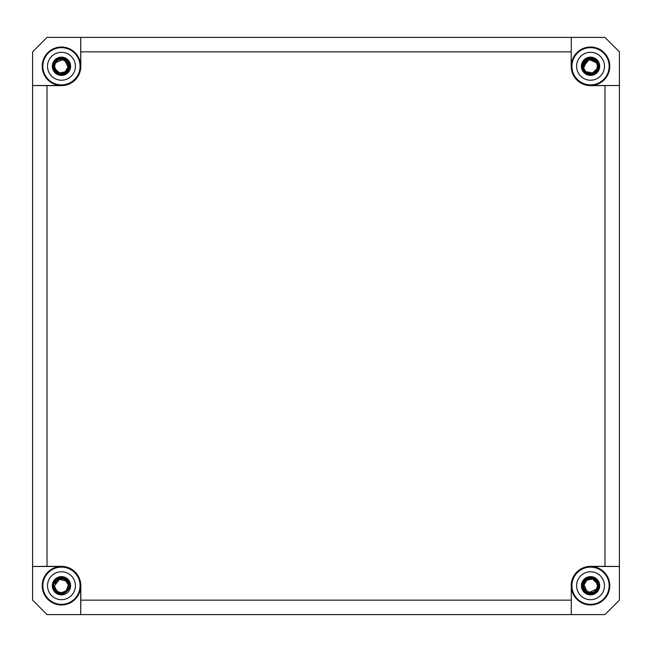 <?xml version="1.0" encoding="UTF-8"?>
<svg xmlns="http://www.w3.org/2000/svg" width="652" height="652" viewBox="0 0 652 652"><rect width="100%" height="100%" fill="white"/><g stroke="black" fill="none" stroke-linecap="round" stroke-linejoin="round"><path stroke-width="0.98" d="M598.063 590.924L598.446 588.626L597.093 583.336A6.976 6.976 0 0 0 587.199 579.612L582.692 582.701L581.462 584.681M581.462 67.319L582.692 69.299L587.199 72.388A6.976 6.976 0 0 0 597.093 68.664L598.446 63.374L598.063 61.076M53.937 61.076L53.554 63.374L54.907 68.664A6.976 6.976 0 0 0 64.801 72.388L69.308 69.299L70.538 67.319M66.39 590.663L68.379 584.86L65.013 579.734A6.976 6.976 0 0 1 66.863 590.141L62.999 594.005L60.823 594.844M65.013 579.734L60.066 577.428L57.726 577.387M594.632 60.62L594.094 60.269M588.063 59.748L587.199 60.147L588.063 59.748M583.866 64.238L583.564 66.268L589.31 59.405L587.036 60.245L585.203 61.785L587.044 60.237L585.17 61.818M583.988 63.88L583.564 66.186M597.093 63.88L595.904 61.818L597.093 63.88M594.909 60.832L594.053 60.245L594.909 60.832M592.228 59.503L591.755 59.397M597.517 66.235L597.085 63.863M596.556 62.739L596.181 62.16M595.846 61.744L594.844 60.783M593.972 60.196L591.706 59.389M591.111 59.316L589.302 59.405M586.229 71.753L592.448 72.975L597.093 68.664L597.517 66.268C596.547 51.557 574.754 64.483 587.199 72.388C578.332 67.091 588.039 54.89 594.363 60.449C601.983 64.907 594.265 77.172 586.947 72.233C579.058 68.215 586.498 55.184 594.265 60.375C601.201 66.129 594.836 74.092 591.454 73.179C586.759 73.244 584.127 70.938 583.564 66.268M597.99 63.537L587.745 58.843L583.141 69.128L587.745 58.843L597.99 63.537M583.613 67.091L583.858 68.273M584.192 69.153L585.056 70.571M585.577 71.166L586.694 72.087M592.864 72.845L593.719 72.478L592.864 72.845M594.868 71.736L595.463 71.207L594.868 71.736M597.517 66.268L596.393 70.066M594.942 71.679L595.553 71.125M591.967 73.097L592.937 72.82M593.369 72.641L595.064 71.573M595.325 71.345L596.213 70.326M586.205 71.728L591.625 73.163M591.771 73.138L594.029 72.307M594.241 72.185L595.692 70.97M591.584 74.132C599.498 73.554 600.948 61.28 593.385 58.859C584.795 55.012 578.145 68.737 586.49 73.097C593.076 77.531 601.812 68.786 597.362 62.209C592.986 53.871 579.278 60.538 583.141 69.128M54.01 63.537L64.255 58.843L68.859 69.128L64.255 58.843L54.01 63.537M58.452 72.559L59.576 72.983L58.452 72.559M65.453 71.989L65.966 71.59L65.453 71.989M66.789 70.766L68.379 67.14M66.797 61.777L64.947 60.229M64.589 60.033L62.682 59.405L64.581 60.033M60.245 59.397L59.731 59.511L60.245 59.397M57.938 60.245L57.042 60.872L57.938 60.245M56.096 61.81L54.898 63.896L56.096 61.81M55.192 69.324L56.113 70.75L54.483 66.268C55.453 51.557 77.246 64.483 64.801 72.388C73.668 67.091 63.961 54.89 57.637 60.449C50.017 64.907 57.735 77.172 65.053 72.233C72.942 68.215 65.502 55.184 57.735 60.375C50.799 66.129 57.164 74.092 60.546 73.179L62.413 73.179M56.7 71.37L57.694 72.136M58.248 72.462L60.082 73.105M67.221 70.196L67.596 69.577M68.436 66.194L68.012 63.88M55.795 62.201L54.483 66.268L56.113 70.75M54.907 68.664L59.568 72.983L65.787 71.736M67.327 70.041L66.911 70.612M68.379 65.412L68.427 66.031M68.387 67.05L68.191 68.093M66.488 71.101L65.526 71.94M63.929 72.788L61.989 73.22M61.883 73.228L61.231 73.236M59.299 72.902L58.175 72.421M57.205 71.793L56.202 70.856M55.811 70.367L55.216 69.381M67.123 70.334L67.686 69.414M56.235 70.889L57.743 72.168M57.963 72.307L60.229 73.13M60.489 73.179L64.735 72.429M64.817 72.38L68.436 66.268M60.416 74.132C52.502 73.554 51.052 61.28 58.615 58.859C67.205 55.012 73.855 68.737 65.51 73.097C58.924 77.531 50.188 68.786 54.638 62.209C59.014 53.871 72.722 60.538 68.859 69.128M597.99 588.463L587.745 593.157L583.141 582.872L587.745 593.157L597.99 588.463M593.548 579.441L592.423 579.017L593.548 579.441M586.547 580.011L586.034 580.41L586.547 580.011M585.211 581.234L583.621 584.86M585.203 590.223L587.053 591.771M587.411 591.967L589.318 592.595L587.419 591.967M591.755 592.603L592.269 592.489L591.755 592.603M594.062 591.755L594.958 591.128L594.062 591.755M595.904 590.19L597.102 588.104L595.904 590.19M596.808 582.676L595.887 581.25L597.517 585.732L595.887 581.25M595.3 580.63L594.306 579.864M593.752 579.538L591.918 578.894M587.265 579.571L591.519 578.829L589.587 578.821M584.779 581.804L584.404 582.423M583.621 586.588L583.573 585.969M583.613 584.95L583.809 583.907M584.673 581.959L585.088 581.388M585.512 580.899L586.474 580.06M588.071 579.212L590.011 578.78M590.117 578.772L590.769 578.764M592.701 579.098L593.825 579.579M594.795 580.207L595.798 581.144M596.189 581.633L596.784 582.619M584.877 581.665L584.314 582.586M595.765 581.111L594.257 579.832M594.037 579.693L591.771 578.87M587.183 579.62L583.564 585.732M591.511 578.821L591.454 578.821C594.836 577.908 601.201 585.871 594.265 591.625C586.498 596.816 579.058 583.784 586.947 579.767C594.265 574.828 601.983 587.093 594.363 591.551C588.039 597.11 578.332 584.909 587.199 579.62C574.754 587.517 596.547 600.443 597.517 585.732L596.205 589.799M583.564 585.806L583.988 588.12M591.584 577.868C599.498 578.446 600.948 590.72 593.385 593.141C584.795 596.987 578.145 583.263 586.49 578.903C593.076 574.469 601.812 583.214 597.362 589.791C592.986 598.128 579.278 591.462 583.141 582.872M597.093 583.336L592.432 579.017L586.213 580.264M66.814 581.266L68.004 583.328M67.066 581.584L66.618 581.038M54.784 587.762L55.021 588.422M56.007 590.076L56.618 590.753M57.71 591.608L58.794 592.179M59.218 592.334L60.449 592.635M62.152 592.668L63.048 592.521M62.054 578.78L63.603 579.098L60.049 578.903L58.093 579.62M57.849 579.767L54.955 583.206M54.841 587.933L55.094 588.585M59.845 592.513L60.554 592.644M62.274 592.66L62.698 592.595M67.995 583.304L67.286 581.902M66.797 581.242L64.931 579.685M62.657 578.862L60.245 578.862M55.827 581.617L54.833 583.548M67.726 588.78L65.51 591.405M68.411 586.254L68.411 585.219M68.24 584.094L67.808 582.847M65.648 580.15L64.466 579.441M60.872 578.78L59.968 578.919M65.542 580.076L64.532 579.473M59.308 579.098L57.735 579.84M56.015 581.372L54.882 583.41M68.093 587.892L68.069 583.507M66.757 581.193L59.047 579.188L54.483 585.732C56.561 592.904 60.685 594.371 66.863 590.141M63.391 579.033L59.943 578.927M58.656 579.343L57.661 579.881M55.281 582.489L54.849 583.516M68.118 583.646L67.865 582.969M59.805 578.96L54.483 585.732M54.825 587.868L56.561 590.696M57.669 591.584L60.497 592.635M62.046 592.676L65.241 591.592M57.955 591.763L58.688 592.13M66.846 579.905C61.247 574.094 50.783 581.111 54.018 588.495C58.59 595.048 63.456 595.268 68.615 589.172C72.519 582.114 62.739 574.168 56.634 579.432C49.959 583.956 55.086 595.463 62.91 593.532M62.999 594.005C55.061 595.969 49.438 584.64 55.803 579.498C61.532 573.662 72.266 580.345 69.544 588.063C64.116 596.026 58.713 596.001 53.35 587.99C50.701 580.256 61.492 573.662 67.172 579.547L62.731 577.411M57.449 593.133L61.044 594.135M571.176 600.158L80.824 600.158L80.701 614.591L80.701 585.732A19.242 19.242 0 0 1 61.459 604.974A19.242 19.242 0 0 1 42.217 585.732A19.242 19.242 0 0 1 61.459 566.49L32.6 566.49L32.6 600.158L47.026 614.591L604.974 614.591L619.4 600.158L619.4 566.49L590.541 566.49A19.242 19.242 0 0 1 609.783 585.732A19.242 19.242 0 0 1 590.541 604.974A19.242 19.242 0 0 1 571.299 585.732L571.299 614.591L571.299 585.732M571.299 66.268A19.242 19.242 0 0 1 590.541 47.026A19.242 19.242 0 0 1 609.783 66.268A19.242 19.242 0 0 1 590.541 85.51L619.4 85.51L619.4 51.842L604.974 37.408L571.299 37.408L571.176 66.268A19.364 19.364 0 0 0 590.541 85.632L590.541 85.51M42.217 66.268A19.242 19.242 0 0 1 61.459 47.026A19.242 19.242 0 0 1 80.701 66.268L80.701 37.408L47.026 37.408L32.6 51.842L32.6 85.51L61.459 85.51A19.242 19.242 0 0 1 42.217 66.268M42.347 585.732A19.112 19.112 0 0 1 61.459 566.621A19.112 19.112 0 0 1 80.571 585.732A19.112 19.112 0 0 1 61.459 604.844A19.112 19.112 0 0 1 42.347 585.732M80.824 600.158L80.824 585.732A19.364 19.364 0 0 0 61.459 566.368L61.459 566.49M42.853 585.732A18.606 18.606 0 0 1 61.459 567.126A18.606 18.606 0 0 1 80.066 585.732A18.606 18.606 0 0 1 61.459 604.339A18.606 18.606 0 0 1 42.853 585.732M80.066 66.268A18.606 18.606 0 0 1 61.459 84.874A18.606 18.606 0 0 1 42.853 66.268A18.606 18.606 0 0 1 61.459 47.661A18.606 18.606 0 0 1 80.066 66.268M47.514 66.268A13.945 13.945 0 0 1 61.459 52.323A13.945 13.945 0 0 1 75.404 66.268A13.945 13.945 0 0 1 61.459 80.22A13.945 13.945 0 0 1 47.514 66.268M609.147 66.268A18.606 18.606 0 0 1 590.541 84.874A18.606 18.606 0 0 1 571.934 66.268A18.606 18.606 0 0 1 590.541 47.661A18.606 18.606 0 0 1 609.147 66.268M576.596 66.268A13.945 13.945 0 0 1 590.541 52.323A13.945 13.945 0 0 1 604.486 66.268A13.945 13.945 0 0 1 590.541 80.22A13.945 13.945 0 0 1 576.596 66.268M571.934 585.732A18.606 18.606 0 0 1 590.541 567.126A18.606 18.606 0 0 1 609.147 585.732A18.606 18.606 0 0 1 590.541 604.339A18.606 18.606 0 0 1 571.934 585.732M576.596 585.732A13.945 13.945 0 0 1 590.541 571.78A13.945 13.945 0 0 1 604.486 585.732A13.945 13.945 0 0 1 590.541 599.677A13.945 13.945 0 0 1 576.596 585.732M47.514 585.732A13.945 13.945 0 0 1 61.459 571.78A13.945 13.945 0 0 1 75.404 585.732A13.945 13.945 0 0 1 61.459 599.677A13.945 13.945 0 0 1 47.514 585.732M80.571 66.268A19.112 19.112 0 0 1 61.459 85.379A19.112 19.112 0 0 1 42.347 66.268A19.112 19.112 0 0 1 61.459 47.156A19.112 19.112 0 0 1 80.571 66.268M61.459 566.368L47.026 566.368L47.026 85.632L61.459 85.632A19.364 19.364 0 0 0 80.824 66.268L80.701 66.268M80.824 66.268L80.701 37.408L571.299 37.408L571.176 66.268M80.824 51.842L571.176 51.842M604.974 85.632L604.974 566.368L619.4 566.49L619.4 85.51L590.541 85.632M604.974 566.368L590.541 566.368A19.364 19.364 0 0 0 571.176 585.732M571.429 585.732A19.112 19.112 0 0 1 590.541 566.621A19.112 19.112 0 0 1 609.653 585.732A19.112 19.112 0 0 1 590.541 604.844A19.112 19.112 0 0 1 571.429 585.732M47.026 566.368L32.6 566.49L32.6 85.51L47.026 85.632M609.653 66.268A19.112 19.112 0 0 1 590.541 85.379A19.112 19.112 0 0 1 571.429 66.268A19.112 19.112 0 0 1 590.541 47.156A19.112 19.112 0 0 1 609.653 66.268M52.323 66.268A9.136 9.136 0 0 1 61.459 57.131A9.136 9.136 0 0 1 70.595 66.268A9.136 9.136 0 0 1 61.459 75.404A9.136 9.136 0 0 1 52.323 66.268M581.405 66.268A9.136 9.136 0 0 1 590.541 57.131A9.136 9.136 0 0 1 599.677 66.268A9.136 9.136 0 0 1 590.541 75.404A9.136 9.136 0 0 1 581.405 66.268M581.405 585.732A9.136 9.136 0 0 1 590.541 576.596A9.136 9.136 0 0 1 599.677 585.732A9.136 9.136 0 0 1 590.541 594.868A9.136 9.136 0 0 1 581.405 585.732M52.323 585.732A9.136 9.136 0 0 1 61.459 576.596A9.136 9.136 0 0 1 70.595 585.732A9.136 9.136 0 0 1 61.459 594.868A9.136 9.136 0 0 1 52.323 585.732M591.649 74.613C600.044 73.994 601.584 60.97 593.564 58.411C584.445 54.328 577.395 68.884 586.246 73.505C593.23 78.216 602.489 68.941 597.778 61.964C593.141 53.114 578.593 60.196 582.692 69.299L587.574 58.395L598.446 63.374L587.574 58.395L582.692 69.299M59.226 74.385L56.088 72.755M54.809 71.427L53.252 68.15M60.351 74.613C51.956 73.994 50.416 60.97 58.435 58.411C67.555 54.328 74.605 68.884 65.754 73.505C58.77 78.216 49.511 68.941 54.222 61.964C58.859 53.114 73.407 60.196 69.308 69.299M592.774 577.615L595.912 579.245M597.191 580.573L598.748 583.85M591.649 577.387C600.044 578.006 601.584 591.03 593.564 593.589C584.445 597.672 577.395 583.116 586.246 578.495C593.23 573.784 602.489 583.059 597.778 590.036C593.141 598.886 578.593 591.804 582.692 582.701"/></g></svg>
